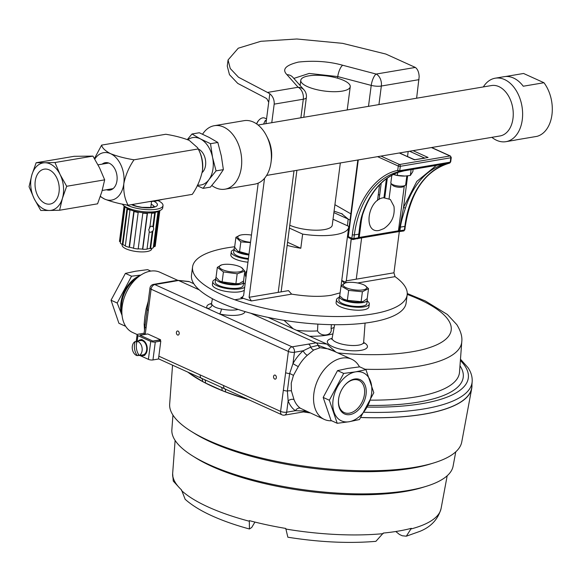 <?xml version="1.0" encoding="UTF-8"?>
<svg xmlns="http://www.w3.org/2000/svg" width="581" height="581" viewBox="0 0 581 581"><rect width="100%" height="100%" fill="white"/><g stroke="black" fill="none" stroke-linecap="round" stroke-linejoin="round"><path stroke-width="0.87" d="M433.978 462.875L430.296 464.008A143.079 43.735 -172.6 0 1 211.194 442.214A143.079 43.735 -172.6 0 1 194.453 433.375L191.185 431.342A147.291 45.027 7.4 0 0 208.419 440.434A147.291 45.027 7.4 0 0 433.978 462.875A147.291 45.027 7.4 0 0 461.75 441.996L471.728 388.413A150.29 45.943 -172.6 0 1 360.794 417.521M172.55 365.18L169.667 404.056A147.291 45.027 7.4 0 0 191.185 431.342M426.352 486.275L422.714 487.401A137.653 42.079 -172.6 0 1 211.92 466.427A137.653 42.079 -172.6 0 1 195.812 457.93L192.58 455.911A141.815 43.35 7.4 0 0 209.175 464.669A141.815 43.35 7.4 0 0 426.352 486.275A141.815 43.35 7.4 0 0 453.093 466.173L455.765 451.822M172.942 415.088L171.86 429.649A141.815 43.35 7.4 0 0 192.58 455.911M395.777 531.506L399.488 534.498L402.299 535.776L406.33 536.19L411.319 528.325A135.402 41.389 7.4 0 1 383.271 533.067L375.9 541.339C348.811 543.605 319.463 542.226 287.849 537.214L285.772 528.441A135.402 41.389 7.4 0 1 249.314 520.634L249.423 528.986L251.711 527.49L254.928 522.072M248.893 399.808A150.29 45.943 -172.6 0 1 213.249 386.815A150.29 45.943 -172.6 0 1 187.816 372.101M185.157 499.297L181.497 489.87A135.402 41.389 7.4 0 1 173.087 477.328L173.276 481.09L179.776 488.185M471.932 384.804A150.29 45.943 -172.6 0 1 471.728 388.413M309.913 412.888A150.29 45.943 -172.6 0 1 303.493 411.922M179.188 333.668A2.07 1.394 80.4 0 1 178.142 335.077A2.07 1.394 80.4 0 1 176.406 332.405A2.07 1.394 80.4 0 1 177.452 330.996A2.07 1.394 80.4 0 1 179.188 333.668M276.345 377.73A2.07 1.394 80.4 0 1 275.292 379.139A2.07 1.394 80.4 0 1 273.557 376.473A2.07 1.394 80.4 0 1 274.602 375.065A2.07 1.394 80.4 0 1 276.345 377.73M193.8 283.717L189.304 281.676L178.52 280.47A4.328 2.883 80.7 0 0 177.292 280.289L153.529 284.385A4.328 4.328 0 0 0 149.963 288.096L147.204 309.324A4.328 1.322 7.4 0 0 147.305 309.688A4.328 1.322 7.4 0 0 148.337 310.421L145.272 334.031M147.204 309.324L144.93 326.805A4.328 1.322 7.4 0 0 144.93 326.812A4.328 1.322 7.4 0 0 145.032 327.168A4.328 1.322 7.4 0 0 146.071 327.902M331.7 420.782A33.066 22.26 -65.6 0 1 324.336 419.431A33.066 22.26 -65.6 0 1 313.885 393.395A33.066 22.26 -65.6 0 1 351.65 359.211A33.066 22.26 -65.6 0 1 359.479 366.88M305.853 411.05L295.402 410.709A37.395 25.172 -65.6 0 1 288.14 400.883L287.37 391.042L289.643 373.561L292.984 363.553A4.328 0.414 -150.5 0 0 298.3 366.589L293.427 375.464L291.241 383.126L291.415 390.926L294.015 399.59A33.066 22.26 114.4 0 0 300.435 408.283L324.336 419.431M137.225 334.562L132.642 332.485A33.066 22.26 -65.6 0 1 122.192 306.448A33.066 22.26 -65.6 0 1 159.957 272.264L177.554 280.245M144.502 330.146L144.161 324.133L144.843 316.725L146.165 308.671L148.249 301.292M360.823 417.47A150.138 45.899 7.4 0 0 471.779 386.859L472.171 381.615A149.847 45.805 -172.6 0 1 364.084 412.256M284.029 320.349L293.231 328.817M317.872 324.111L317.516 330.894C321.206 337.59 332.935 335.607 331.076 328.599A44.141 13.494 7.4 0 0 334.14 327.393M196.785 376.168L204.41 379.575A4.328 3.196 -66.4 0 1 205.492 383.002A150.138 45.899 7.4 0 0 221.957 390.468L205.492 383.002A150.138 45.899 7.4 0 1 202.66 381.514L190.858 374.258A150.138 45.899 7.4 0 1 188.157 372.254M158.845 356.175L223.678 385.581A4.328 2.912 114.4 0 0 224.738 388.812L229.931 391.202M291.415 390.926A4.328 1.547 170.1 0 0 287.37 391.042A4.328 1.322 -172.6 0 1 283.361 390.171L288.387 351.461A4.328 2.912 -65.6 0 1 292.069 346.842L316.079 342.863L326.907 344.09L335.774 352.013M331.373 324.663L331.076 328.599M212.428 298.721L211.586 303.217A14.953 4.568 7.4 0 0 211.927 304.531A14.953 4.568 7.4 0 0 212.065 304.713C213.474 306.724 216.611 308.148 221.463 308.976A14.953 4.568 7.4 0 0 238.087 309.426M351.65 359.211L329.195 349.028L320.095 347.728L313.733 350.009L307.32 355.281A33.066 22.26 114.4 0 0 298.3 366.589M200.234 374.948A4.328 2.912 114.4 0 0 201.287 378.18A4.328 3.312 -67 0 1 202.66 381.514M204.41 379.575L224.738 388.812A4.328 2.469 -64.5 0 1 225.45 391.848L243.366 398.072A150.138 45.899 7.4 0 0 248.552 399.655M303.631 411.893A150.138 45.899 7.4 0 0 307.48 412.488L309.76 412.822M221.303 387.237A4.328 2.615 -64.9 0 1 221.957 390.468A150.138 45.899 7.4 0 0 225.45 391.848M245.008 311.598A19.275 5.89 -172.6 0 1 219.531 313.936L207.417 308.438A19.275 5.89 -172.6 0 1 211.52 303.485M169.921 281.618A4.328 2.912 80.4 0 1 171.177 281.8L154.786 284.567L207.417 308.438A4.328 3.936 -37.9 0 0 212.065 304.713M307.32 355.281A4.328 1.772 -131.4 0 1 303.188 350.771L294.458 352.246L292.984 363.553A37.395 25.172 -65.6 0 1 303.188 350.771L310.697 347.169L318.134 345.288L334.126 351.265M313.733 350.009A4.328 2.898 -122.1 0 1 310.697 347.169A4.328 2.912 -99.6 0 0 308.46 344.068M293.427 375.464A4.328 0.988 -156 0 0 289.643 373.561A4.328 1.322 -172.6 0 1 285.627 372.69M294.015 399.59A4.328 2.665 159.1 0 0 288.14 400.883L286.673 412.19L295.402 410.709A4.328 3.174 125.4 0 1 300.435 408.283M144.161 324.133A4.328 2.411 -177.3 0 1 145.134 325.142M146.165 308.671L147.4 308.983M149.963 288.096A4.328 1.322 7.4 0 0 150.065 288.459A4.328 1.322 7.4 0 0 151.096 289.193L288.387 351.461A4.328 1.322 -172.6 0 0 294.458 352.246A4.328 2.912 -99.6 0 0 292.069 346.842L219.531 313.936A4.328 1.213 102.8 0 0 221.463 308.976M190.583 373.358A4.328 3.573 -54.6 0 1 190.858 374.258M243.25 397.244A4.328 2.055 -72.6 0 1 243.366 398.072M307.538 411.813L307.48 412.488M140.704 355.267A8.032 5.411 -99.6 0 0 143.108 355.637A8.032 5.411 -99.6 0 0 147.102 346.821A8.032 5.411 -99.6 0 0 140.428 339.805A8.032 5.411 -99.6 0 0 138.285 340.945M137.145 341.337A7.262 4.888 80.4 0 1 142.069 347.917A7.262 4.888 80.4 0 1 139.208 355.419L140.362 355.223A7.262 4.888 80.4 0 1 139.578 355.456A7.262 4.888 80.4 0 1 138.431 355.449L137.276 355.645A7.262 4.888 80.4 0 1 132.352 349.072A7.262 4.888 80.4 0 1 135.22 341.57L136.375 341.374A7.262 4.888 80.4 0 1 137.16 341.134A7.262 4.888 80.4 0 1 138.307 341.141L137.145 341.337A12.085 8.926 83.2 0 0 139.208 355.419M137.16 341.134L140.558 340.56A7.262 4.888 80.4 0 1 146.63 347.147A7.262 4.888 80.4 0 1 142.984 354.882L139.578 355.456M137.276 355.645A12.085 8.926 -96.8 0 1 135.22 341.57M136.375 341.374L136.637 343.16M138.198 353.851L138.431 355.449M160.552 339.754L147.756 333.959L140.043 335.259L152.839 341.062L160.552 339.754L160.4 340.894M145.57 334.329L143.645 333.291L138.118 334.228A3.246 0.995 -172.6 0 0 137.087 334.794A3.246 0.995 -172.6 0 0 137.944 335.615L150.733 341.417A3.246 0.995 -172.6 0 0 155.287 342.006L160.806 341.076L158.475 359.014L152.956 359.944L155.287 342.006M140.043 335.259L152.839 341.062L158.867 340.197L160.806 341.076M145.584 334.169L140.065 335.106M152.956 359.944A3.246 0.995 7.4 0 1 148.402 359.356L139.752 355.427M347.453 225.769L348.157 219.066L333.886 212.617M264.551 178.265L249.096 297.298L288.51 290.631L291.64 294.139C307.763 296.659 321.024 297.022 331.424 295.213L340.117 292.86M345.891 282.794L345.964 280.913L345.746 282.831M341.751 280.543L344.569 283.208M234.688 246.751A108.204 33.081 7.4 0 0 227.004 247.847A108.204 33.081 7.4 0 0 192.558 266.962A108.204 33.081 7.4 0 0 234.804 299.767L234.804 299.767A108.211 33.081 7.4 0 0 234.877 299.796L234.877 299.796A108.204 33.081 7.4 0 0 372.733 313.951A108.204 33.081 7.4 0 0 407.172 294.836A108.204 33.081 7.4 0 0 395.044 276.65L357.62 282.983M192.558 266.962L191.498 275.133A108.204 33.081 7.4 0 0 253.803 314.045A108.204 33.081 7.4 0 0 371.666 322.121A108.204 33.081 7.4 0 0 406.112 303.006L407.172 294.836M368.492 106.352L371.215 85.392A9.616 3.123 -75.3 0 1 376.161 74.056L415.35 67.432C417.674 69.175 418.945 72.262 419.162 76.692L416.621 98.211M399.285 231.732L393.947 272.801L395.044 276.65M291.64 294.139L251.377 300.943A96.816 29.595 -172.6 0 1 243.33 298.365A96.816 29.595 -172.6 0 1 243.25 298.344L234.804 299.767L243.25 298.344A96.816 29.595 -172.6 0 1 240.825 297.487L242.771 297.16M234.877 299.796L243.33 298.365M334.917 204.694L350.844 213.837M300.885 117.783L303.297 99.22L274.181 104.144L271.77 122.707M415.35 67.432L385.864 54.062L342.616 43.35L296.775 38.992L260.862 41.295L238.261 48.208L228.064 59.959L227.265 66.089L229.473 74.68L237.782 83.432L266.701 98.567L268.72 102.234L265.931 123.695M258.211 183.109L243.621 295.497L241.856 297.588L240.825 297.487M379.088 199.465L381.209 183.138M228.064 59.959L230.243 68.514L238.515 77.251L267.492 92.437L298.111 87.259L286.963 74.673C281.741 69.444 285.554 65.246 298.402 62.08C314.321 60.38 329.086 61.441 342.696 65.246L376.161 74.056A9.616 6.478 80.4 0 1 381.347 86.024L378.935 104.58M383.954 197.685L386.416 178.737M274.181 104.144C274.435 99.917 272.983 96.461 269.816 93.759L267.492 92.437M251.377 300.943L249.096 297.298M346.145 282.41L341.693 280.5M345.964 280.913L393.947 272.801M419.032 79.648L381.347 86.024A9.616 2.941 7.4 0 1 371.215 85.392L337.743 76.583L309.15 73.438L293.841 78.413M350.045 220.003A9.616 2.854 5.9 0 1 348.157 219.066L341.49 213.568M346.327 280.855L351.273 238.944M304.023 89.91L304.023 89.91A9.616 8.541 138.5 0 0 298.111 87.259A9.616 6.478 -99.6 0 1 303.297 99.22A9.616 2.941 7.4 0 0 306.354 97.521A9.616 9.616 0 0 0 304.023 89.91L292.875 77.324A9.616 8.541 138.5 0 0 286.963 74.673M348.339 282.41A11.961 3.653 -172.6 0 1 365.021 285.511A11.961 3.653 -172.6 0 1 361.476 290.086A11.961 3.653 -172.6 0 1 346.334 287.791A11.961 3.653 -172.6 0 1 345.31 282.954A11.961 3.653 -172.6 0 1 348.339 282.41M368.521 288.641L367.228 298.583L363.14 301.51L361.106 301.692L362.391 291.756L368.521 288.641L365.042 285.525M363.052 301.539A11.961 3.653 -172.6 0 1 362.936 301.575A11.961 3.653 -172.6 0 1 359.908 302.12A11.961 3.653 -172.6 0 1 343.226 299.019A11.961 3.653 -172.6 0 1 343.197 299.004M361.106 301.692L347.351 300.341L343.168 298.983L339.725 295.882L341.018 285.946L348.644 290.406L362.391 291.756M347.351 300.341L348.644 290.406M345.208 282.983L341.018 285.946M333.029 219.226L348.658 226.314A41.476 12.68 -172.6 0 1 348.658 227.331A41.476 12.68 -172.6 0 1 302.643 234.099L300.798 248.269A41.476 12.68 7.4 0 1 287.152 245.385M289.766 225.246A24.932 7.626 7.4 0 0 316.369 230.199A24.932 7.626 7.4 0 0 332.252 225.196L340.335 162.956M307.334 86.569A24.932 7.626 7.4 0 0 334.068 91.704A24.932 7.626 7.4 0 0 350.241 86.707A24.932 7.626 7.4 0 0 343.691 80.418A24.932 7.626 7.4 0 0 316.957 75.276A24.932 7.626 7.4 0 0 300.784 80.28A24.932 7.626 7.4 0 0 307.334 86.569M287.559 242.262L300.798 248.269M289.396 228.093L302.643 234.099M367.199 301.009A16.544 5.055 -172.6 0 1 369.291 303.95A16.544 5.055 -172.6 0 1 361.97 307.138A16.544 5.055 -172.6 0 1 344.838 305.323A16.544 5.055 -172.6 0 1 336.479 299.694A16.544 5.055 -172.6 0 1 339.246 297.378M336.479 299.694L336.094 302.643A16.544 5.055 7.4 0 0 344.453 308.271A16.544 5.055 7.4 0 0 361.585 310.087A16.544 5.055 7.4 0 0 368.906 306.906L369.291 303.95M221.55 264.921L221.615 264.9A11.961 3.653 -172.6 0 1 225.951 264.275A11.961 3.653 -172.6 0 1 241.326 267.463A11.961 3.653 -172.6 0 1 236.467 272.119A11.961 3.653 -172.6 0 1 222.131 269.504A11.961 3.653 -172.6 0 1 221.615 264.9L217.323 267.354L223.424 271.908L237.179 273.796L244.826 271.138L241.376 267.492M239.27 283.521A11.961 3.653 -172.6 0 1 239.241 283.528A11.961 3.653 -172.6 0 1 234.906 284.153A11.961 3.653 -172.6 0 1 219.531 280.964A11.961 3.653 -172.6 0 1 219.509 280.957L219.531 280.964M244.826 271.138L243.533 281.073L239.307 283.506L235.886 283.731L222.138 281.843L219.444 280.913L216.038 277.29L217.323 267.354M235.886 283.731L237.179 273.796M222.138 281.843L223.424 271.908M215.674 278.415L215.217 281.959A14.089 4.307 7.4 0 0 228.631 288.045A14.089 4.307 7.4 0 0 243.163 285.591L243.621 282.046A14.089 4.307 -172.6 0 1 229.096 284.501A14.089 4.307 -172.6 0 1 215.674 278.415A14.089 4.307 -172.6 0 1 216.168 277.493M243.446 281.146A14.089 4.307 -172.6 0 1 243.621 282.046M243.504 282.962A16.544 5.055 -172.6 0 1 245.066 284.341M244.688 287.275A16.544 5.055 -172.6 0 1 236.46 289.2A16.544 5.055 -172.6 0 1 212.784 281.64A16.544 5.055 -172.6 0 1 215.558 279.33M212.784 281.64L212.399 284.596A16.544 5.055 7.4 0 0 236.075 292.149A16.544 5.055 7.4 0 0 244.303 290.231M250.527 242.284A11.961 3.653 -172.6 0 1 239.285 239.081A11.961 3.653 -172.6 0 1 240.062 235.211A11.961 3.653 -172.6 0 1 245.414 234.571A11.961 3.653 -172.6 0 1 251.464 235.08M248.966 254.318A11.961 3.653 -172.6 0 1 237.978 251.275A11.961 3.653 -172.6 0 1 237.861 251.203M248.98 254.224L237.767 251.145L234.622 247.223L235.915 237.288L240.839 241.856L250.484 242.611M239.546 251.791L240.839 241.856M240.033 235.225L235.915 237.288M248.327 259.257A16.544 5.055 -172.6 0 1 231.231 251.951L230.846 254.906A16.544 5.055 7.4 0 0 247.942 262.205M231.231 251.951A16.544 5.055 -172.6 0 1 233.998 249.641M248.879 254.972A14.089 4.307 -172.6 0 1 234.121 248.726L233.656 252.27A14.089 4.307 7.4 0 0 248.421 258.509M234.121 248.726A14.089 4.307 -172.6 0 1 234.833 247.608M339.369 296.463L338.905 300.007A14.089 4.307 7.4 0 0 352.326 306.093A14.089 4.307 7.4 0 0 366.858 303.638L367.315 300.094A14.089 4.307 -172.6 0 1 352.783 302.556A14.089 4.307 -172.6 0 1 339.369 296.463A14.089 4.307 -172.6 0 1 339.754 295.656M366.945 298.874A14.089 4.307 -172.6 0 1 367.315 300.094M377.512 200.547L379.56 184.794M391.057 183.429L389.081 198.593M424.82 158.163L414.355 159.804L399.546 152.948M405.313 226.118C410.92 191.2 425.684 170.197 449.592 163.116L449.592 163.116A1.445 1.068 -103.5 0 1 449.541 163.13A93.781 63.14 -99.6 0 0 404.848 226.379L404.376 230.011A1.445 0.443 7.4 0 0 404.841 229.756L405.313 226.118A1.445 0.443 -172.6 0 1 404.848 226.379L400.403 227.127C401.217 220.947 403.606 213.692 405.509 207.918A93.781 63.14 80.4 0 1 441.996 164.902L443.681 164.14L404.412 170.778L398.515 172.252A93.781 63.14 -99.6 0 0 362.028 215.268C360.227 220.598 359.574 228.282 358.811 234.165L354.359 234.913A1.445 0.443 -172.6 0 1 352.34 234.651L351.868 238.283L348.302 236.67L358.274 159.928L348.382 236.053A1.445 0.973 80.4 0 0 348.411 236.714M357.192 238.718A1.445 0.973 -99.6 0 0 357.605 238.776A1.445 0.973 -99.6 0 0 358.339 237.796L353.887 238.544L354.359 234.913A93.781 63.14 80.4 0 1 399.053 171.664A1.445 1.068 -103.5 0 1 397.716 170.429C375.5 174.598 355.695 202.631 352.34 234.651M414.304 159.601L407.528 156.521M407.637 175.861L403.548 207.366L399.191 230.788A1.445 0.443 7.4 0 0 398.443 230.81A1.445 0.973 80.4 0 1 397.716 231.79L358.448 238.435A1.445 0.973 80.4 0 1 358.31 238.442M404.267 186.007L398.443 230.81L359.174 237.455A1.445 0.443 7.4 0 0 358.753 237.622L360.22 226.103M436.425 165.367L416.795 181.425L403.548 207.366A1.445 0.646 17.6 0 0 405.509 207.918M441.996 164.902A1.445 1.06 -109.1 0 1 441.102 164.576M398.755 172.172A1.445 1.06 -109.1 0 1 398.639 172.223C381.993 178.374 369.944 192.623 362.5 214.97L362.5 214.97A1.445 0.646 -162.4 0 1 362.028 215.268M404.412 170.778A1.445 0.973 -99.6 0 1 404.369 170.785L398.639 172.223A1.445 1.06 -109.1 0 1 398.515 172.252M379.299 230.396L383.859 228.609C391.739 223.227 395.109 215.805 393.962 206.335L390.338 199.443L383.54 197.751C367.439 199.472 362.871 234.136 379.299 230.396M378.696 194.671L378.304 194.49A16.544 11.141 -65.6 0 1 378.696 194.671A16.544 11.141 -65.6 0 1 379.647 195.187M263.578 124.087L265.132 120.761L266.418 119.962M266.243 121.269L265.132 120.761M354.628 379.023A18.832 12.68 -65.6 0 1 366.052 394.484A18.832 12.68 -65.6 0 1 350.009 414.594A18.832 12.68 -65.6 0 1 338.592 399.132A18.832 12.68 -65.6 0 1 345.02 384.949A18.832 12.68 -65.6 0 1 354.628 379.023M338.621 398.886A17.699 11.918 114.4 0 0 344.242 412.575A17.699 11.918 114.4 0 0 349.384 413.171A17.699 11.918 114.4 0 0 363.706 397.862A17.699 11.918 114.4 0 0 358.869 380.344A17.699 11.918 114.4 0 0 353.727 379.749A17.699 11.918 114.4 0 0 344.86 385.138M365.943 369.654L373.815 392.712L359.465 419.533L349.079 421.748A26.414 17.786 114.4 0 0 371.579 393.555A26.414 17.786 114.4 0 0 355.557 371.869L365.943 369.654L359.762 366.851L347.91 368.398L337.532 370.613L323.174 397.433L331.054 420.491L337.227 423.295L329.347 400.236L343.705 373.416L355.557 371.869A26.414 17.786 114.4 0 0 333.066 400.062A26.414 17.786 114.4 0 0 349.079 421.748L337.227 423.295L331.054 420.491M337.532 370.613L343.705 373.416L337.532 370.613M323.174 397.433L329.347 400.236L323.174 397.433M150.799 271.087L147.618 269.642L135.765 271.189L125.387 273.404L131.56 276.2L125.387 273.404L111.029 300.224L117.202 303.021L111.029 300.224L118.909 323.283L125.082 326.079L118.909 323.283M136.637 278.35A25.252 17.002 114.4 0 0 121.857 310.929M140.13 275.561A26.414 17.786 114.4 0 0 122.061 315.396M122.068 315.432L117.202 303.021L131.56 276.2L140.863 275.067M125.511 326.035L125.082 326.079L124.748 324.692M258.095 125.017L491.504 85.545A25.564 17.212 80.4 0 1 498.897 86.613A25.564 17.212 80.4 0 1 513.248 113.273A25.564 17.212 80.4 0 1 500.03 135.954L266.614 175.426M483.348 86.925A32.187 21.671 80.4 0 1 495.23 78.195A32.187 21.671 80.4 0 1 504.548 79.539A32.187 21.671 80.4 0 1 522.617 113.113A32.187 21.671 80.4 0 1 505.964 141.67A32.187 21.671 80.4 0 1 496.653 140.326A32.187 21.671 80.4 0 1 491.875 137.334M225.058 189.174L254.732 184.155A32.187 21.671 -99.6 0 0 271.044 162.252A32.187 21.671 -99.6 0 0 266.606 136.005A32.187 21.671 -99.6 0 0 253.316 122.025A32.187 21.671 -99.6 0 0 243.998 120.681L214.324 125.699A32.187 21.671 80.4 0 1 223.634 127.043A32.187 21.671 80.4 0 1 241.711 160.617A32.187 21.671 80.4 0 1 225.058 189.174A32.187 21.671 80.4 0 1 215.74 187.83A32.187 21.671 80.4 0 1 211.825 185.499M495.23 78.195L504.206 76.677A32.187 21.671 80.4 0 1 513.517 78.021A32.187 21.671 80.4 0 1 523.256 86.228L543.961 82.727L523.561 73.475L505.572 76.51M202.573 134.218A32.187 21.671 80.4 0 1 214.324 125.699M505.964 141.67L514.94 140.152A32.187 21.671 80.4 0 0 516.284 139.861L536.989 136.353A32.187 21.671 -99.6 0 0 551.95 114.747A32.187 21.671 -99.6 0 0 543.961 82.727M266.606 136.005L267.885 138.569A25.564 17.212 80.4 0 1 271.407 159.405L271.044 162.252M407.296 151.634A5.679 1.736 -172.6 0 1 405.415 151.953M405.189 185.368L403.308 186.668A5.679 1.736 -172.6 0 1 398.646 187.235A5.679 1.736 -172.6 0 1 393.33 185.833A5.679 1.736 -172.6 0 1 392.64 185.288L391.144 183.545A7.48 2.288 7.4 0 0 392.059 184.264A7.48 2.288 7.4 0 0 399.06 186.109A7.48 2.288 7.4 0 0 405.189 185.368A7.48 2.288 7.4 0 0 405.683 184.693L406.816 175.941M391.819 175.259L390.846 182.761A7.48 2.288 7.4 0 0 391.144 183.545M256.642 123.927A5.679 3.827 -65.6 0 1 257.615 121.778A5.679 3.827 -65.6 0 1 258.342 120.819L258.85 120.231A7.48 5.033 114.4 0 0 257.906 121.502A7.48 5.033 114.4 0 0 256.729 123.985M266.556 118.909L264.842 118.132A7.48 5.033 114.4 0 0 258.85 120.231M404.804 176.058A11.242 3.435 -172.6 0 1 404.601 176.065A11.242 3.435 -172.6 0 1 394.1 174.699A11.242 3.435 -172.6 0 1 393.86 174.627M413.135 169.303L412.844 171.569L410.339 175.477L405.008 176.05L397.346 175.382L393.33 174.467M397.716 172.557L397.346 175.382M411.094 169.652L410.339 175.477M102.176 164.14A13.893 9.354 80.4 0 1 115.06 169.303A13.893 9.354 80.4 0 1 116.977 180.633A13.893 9.354 80.4 0 1 106.505 189.747M101.639 145.112C102.176 147.959 105.154 150.813 110.572 153.682C117.26 156.311 125.075 158.352 134.022 159.797L198.186 148.947L197.656 147.77L189.253 140.377C182.565 137.748 174.75 135.707 165.796 134.262L101.639 145.112L94.449 158.54M94.79 159.114A24.046 16.188 80.4 0 1 110.572 153.682A24.046 16.188 80.4 0 1 123.811 183.734C125.561 175.15 128.967 167.175 134.022 159.797M198.186 148.947C201.505 154.851 202.943 162.012 202.493 170.429A24.046 16.188 -99.6 0 0 199.181 150.82L197.693 147.85M100.397 196.255A24.046 16.188 -99.6 0 0 104.674 199.094A24.046 16.188 -99.6 0 0 123.811 183.734C123.361 192.093 124.799 199.254 128.125 205.209L192.289 194.359C197.322 187.038 200.728 179.064 202.493 170.429M100.302 196.545L104.674 199.094C111.414 201.738 119.236 203.778 128.125 205.209M217.824 142.454L221.325 155.926L223.38 169.637L217.628 178.258L210.416 187.126L203.11 188.367L208.862 179.74L216.067 170.872L212.559 157.407L210.511 143.689L200.525 138.968L191.991 133.993L199.305 132.758L209.291 137.486L217.824 142.454L210.511 143.689M198.252 148.976A12.985 8.744 80.4 0 1 202.885 153.123A12.985 8.744 80.4 0 1 202.144 172.55M223.38 169.637L216.067 170.872M197.235 185.695L203.11 188.367M191.991 133.993L187.322 139.571M187.83 139.767A24.046 16.188 80.4 0 1 200.525 138.968A24.046 16.188 80.4 0 1 212.559 157.407A24.046 16.188 80.4 0 1 208.862 179.74A24.046 16.188 80.4 0 1 197.547 185.07M149.448 227.193L151.372 226.14L152.89 226.706L153.406 227.004L153.733 229.008L152.847 231.296L150.573 232.313L149.244 231.993M147.044 248.915A17.314 5.294 7.4 0 0 148.438 248.755A17.314 5.294 7.4 0 0 150.065 248.465L150.588 248.675A18.033 5.512 7.4 0 0 153.275 247.804L157.93 211.927A18.033 5.512 -172.6 0 0 159.528 210.758L154.873 246.627A18.033 5.512 7.4 0 0 155.287 245.69L159.848 210.525M152.309 231.165L150.065 248.465M152.367 226.27L152.89 226.706L154.677 212.922M124.269 206.015A18.033 5.512 -172.6 0 0 124.988 207.156L120.325 243.032A18.033 5.512 7.4 0 0 122.3 244.579L126.956 208.702A18.033 5.512 -172.6 0 0 129.962 210.169L125.3 246.039A18.033 5.512 7.4 0 0 129.127 247.324L133.79 211.448A18.033 5.512 -172.6 0 0 138.176 212.464L133.514 248.334A18.033 5.512 7.4 0 0 138.169 249.009L142.832 213.14A18.033 5.512 -172.6 0 0 147.436 213.43L142.773 249.3A18.033 5.512 7.4 0 0 147.008 249.184L149.266 231.804L148.758 229.713L149.825 227.52L151.67 213.314A18.033 5.512 -172.6 0 0 153.558 213.104A18.033 5.512 -172.6 0 0 155.25 212.806L153.406 227.004M122.359 204.098A20.538 6.275 7.4 0 0 155.447 211.615A20.538 6.275 7.4 0 0 162.716 207.875L163.014 205.601A20.538 6.275 7.4 0 0 158.076 200.634M126.469 204.897A20.538 6.275 7.4 0 0 155.744 209.342A20.538 6.275 7.4 0 0 163.014 205.601M122.213 244.528L122.141 245.08A14.91 4.561 7.4 0 0 130.405 250.36A14.91 4.561 7.4 0 0 146.434 251.638A14.91 4.561 7.4 0 0 151.714 248.922L151.786 248.363M124.08 205.877L119.512 241.05A18.033 5.512 7.4 0 0 119.519 241.507L120.231 241.58A17.314 5.294 7.4 0 0 120.434 242.219M124.138 205.921L119.519 241.507M152.847 231.296L150.588 248.675M153.348 247.23A17.314 5.294 7.4 0 0 154.176 246.497L154.873 246.627M138.198 248.791A17.314 5.294 7.4 0 0 142.556 249.06L142.773 249.3M129.127 247.324L129.461 247.165A17.314 5.294 7.4 0 0 133.543 248.116M122.3 244.579L122.903 244.528A17.314 5.294 7.4 0 0 125.336 245.748M124.741 206.865L120.231 241.58M127.515 209.022L122.903 244.528M134.088 211.535L129.461 247.165M147.189 213.423L142.556 249.06M158.722 211.484L154.176 246.497M149.034 201.672L155.752 201.099L162.615 199.377M51.665 171.337A17.699 11.918 80.4 0 1 59.226 190.125A17.699 11.918 80.4 0 1 50.089 204.062A17.699 11.918 80.4 0 1 42.616 201.89A17.699 11.918 80.4 0 1 35.056 183.102A17.699 11.918 80.4 0 1 44.192 169.165A17.699 11.918 80.4 0 1 51.665 171.337M66.684 186.276L104.674 179.849L99.547 167.851L92.96 156.1L54.97 162.52L44.831 162.753A24.046 16.188 -99.6 0 0 31.875 174.845A24.046 16.188 -99.6 0 0 34.177 198.709A24.046 16.188 -99.6 0 0 49.443 210.475A24.046 16.188 -99.6 0 0 62.407 198.382A24.046 16.188 -99.6 0 0 60.097 174.525A24.046 16.188 -99.6 0 0 44.831 162.753L36.153 162.738L31.875 174.845L29.05 186.704L34.177 198.709L40.764 210.46L49.443 210.475L59.582 210.242L62.407 198.382L66.684 186.276L60.097 174.525L54.97 162.52M59.582 210.242L97.572 203.822L101.849 191.715L104.674 179.849M36.153 162.738L74.143 156.311L92.96 156.1M181.468 490.487A135.373 41.382 7.4 0 0 208.274 507.039A135.373 41.382 7.4 0 0 249.198 521.208M285.758 529.03A135.373 41.382 7.4 0 0 383.126 533.656M411.254 528.899A135.373 41.382 7.4 0 0 441.095 508.477L447.188 475.759M173.269 481.09L172.651 473.609A135.373 41.382 7.4 0 0 173.036 477.902M334.641 324.706L332.136 338.164A15.898 4.859 7.4 0 0 332.499 339.565A15.898 4.859 7.4 0 0 343.204 344.417A15.898 4.859 7.4 0 0 363.655 342.26L363.895 343.422M363.648 342.434A20.219 6.18 -172.6 0 1 366.952 345.092A20.219 6.18 -172.6 0 1 351.803 350.757A20.219 6.18 -172.6 0 1 327.807 343.24A20.219 6.18 -172.6 0 1 332.1 338.338M407.259 293.507L425.321 300.973L447.37 314.488L456.819 324.648C460.755 331.061 462.411 336.762 461.772 341.744A134.4 41.084 -172.6 0 1 365.021 369.24M337.786 352.921A122.395 37.416 7.4 0 0 448.307 319.993A122.395 37.416 7.4 0 0 407.216 294.407M153.529 284.385A4.328 2.912 80.4 0 1 154.786 284.567A4.328 2.912 114.4 0 0 151.096 289.193L148.337 310.421M367.054 407.056A145.526 44.483 7.4 0 0 464.873 365.892A145.526 44.483 7.4 0 0 460.384 360.496M199.261 289.883L178.52 280.47L171.177 281.8M459.992 365.776A140.399 42.921 -172.6 0 1 367.933 405.415M296.513 330.306A44.141 13.494 7.4 0 0 317.516 330.894M370.54 400.149A136.077 41.6 7.4 0 0 459.513 372.167L461.772 341.744M332.935 333.857A48.448 14.808 -172.6 0 1 309.593 336.239M320.095 347.728A4.328 2.905 82.9 0 1 318.134 345.288A4.328 2.941 -99.9 0 0 316.079 342.863L250.738 313.224M223.678 385.581L280.601 411.399L283.361 390.171M281.967 414.805A4.328 2.912 -65.6 0 1 280.601 411.399A4.328 1.322 -172.6 0 0 286.673 412.19A4.328 2.912 80.4 0 1 284.479 415.132A4.328 4.328 0 0 1 281.967 414.805L229.502 391.006M137.944 335.615L137.225 341.127M148.402 359.356L150.733 341.417M351.164 238.893L350.713 243.221M337.532 78.188L337.743 76.583A9.616 3.123 -75.3 0 1 342.696 65.246M278.212 292.374L294.001 170.792M245.995 277.188A54.948 16.798 -172.6 0 1 246.838 270.724M361.622 237.898L356.262 279.17M269.816 93.759L268.72 102.234M347.925 236.307A1.445 0.443 7.4 0 0 348.302 236.67A1.445 0.973 114.4 0 0 348.76 237.803L347.925 236.307L357.838 160M384.789 197.62L387.324 178.076M431.429 147.552L449.999 155.977L399.51 164.517L380.94 156.093M399.314 152.985L414.355 159.804L428.095 157.48L413.055 150.661M377.57 156.659L398.283 166.057L397.716 170.429A1.445 0.443 7.4 0 0 399.735 170.698L400.309 166.319L450.798 157.778A1.445 0.973 -99.6 0 0 449.999 155.977A1.445 0.973 -65.6 0 1 450.42 156.028L431.654 147.516M399.51 164.517A1.445 0.973 80.4 0 1 400.309 166.319A1.445 0.443 -172.6 0 1 398.283 166.057A1.445 0.973 -65.6 0 1 399.51 164.517M409.576 151.249L424.399 157.974M451.255 157.524A1.445 0.443 -172.6 0 1 450.798 157.778L450.224 162.157A1.445 0.443 7.4 0 0 450.689 161.903L451.255 157.524L450.42 156.028M353.887 238.544A1.445 0.973 80.4 0 1 353.161 239.532A1.445 0.973 80.4 0 1 352.74 239.466A1.445 0.973 -65.6 0 1 352.326 239.423A1.445 0.973 -65.6 0 1 351.868 238.283A1.445 0.443 7.4 0 0 353.887 238.544M403.229 230.933A1.445 0.973 -99.6 0 0 403.65 230.991A1.445 0.973 -99.6 0 0 404.376 230.011L399.931 230.759A1.445 0.973 80.4 0 1 399.198 231.739A1.445 0.973 80.4 0 1 398.922 231.732M398.784 231.681L399.191 230.788A1.445 0.443 -172.6 0 0 399.931 230.759L400.403 227.127A1.445 0.443 -172.6 0 1 399.663 227.156M361.752 217.635L359.174 237.455A1.445 0.973 80.4 0 1 358.448 238.435L358.223 238.486M359.225 233.99A1.445 0.443 7.4 0 1 358.811 234.165L358.339 237.796A1.445 0.443 -172.6 0 0 358.753 237.622A1.445 1.344 40.9 0 1 357.838 238.689M399.735 170.698L450.224 162.157A1.445 0.973 80.4 0 1 449.541 163.13L399.053 171.664A1.445 0.973 -99.6 0 0 399.735 170.698M154.016 201.353A14.91 4.561 -172.6 0 1 152.157 207.591A14.91 4.561 -172.6 0 1 131.459 204.643M159.085 210.801A18.033 5.512 -172.6 0 1 153.616 212.653A18.033 5.512 -172.6 0 1 124.748 206.342M154.176 206.742A12.019 3.675 7.4 0 0 151.205 204.265M185.099 499.246L187.242 501.091C193.822 506.465 202.123 511.403 212.138 515.913C223.017 520.83 235.443 525.188 249.423 528.986M172.651 473.609L175.113 440.427M441.095 508.477C438.118 519.218 431.051 526.844 419.896 531.354L406.33 536.19M472.171 381.615C472.44 376.771 471.031 372.087 467.937 367.57L460.479 359.211M197.148 376.335L158.504 358.804M268.037 317.386L326.907 344.09M144.93 326.812L144.066 333.479M177.292 280.289L188.898 281.502M306.608 411.392L284.479 415.132M211.586 303.217L211.012 304.35L211.666 304.023M365.079 323.087L363.655 342.26M332.187 338.926L331.606 339.231L332.136 338.164M143.108 355.637L144.756 355.361M140.428 339.805L142.076 339.522M137.087 334.794L136.23 341.396M341.643 213.641L342.245 213.924M334.075 211.157L342.325 213.953M281.117 291.88L296.906 170.306M303.79 117.289L306.354 97.521M341.054 285.91L348.658 227.331M347.22 109.947L350.241 86.707M300.108 85.494L300.784 80.28M384.346 197.642L386.837 178.418M348.76 237.803L353.161 239.532L358.455 238.297M397.716 231.79L403.65 230.991L404.841 229.756M413.97 159.484L414.805 159.593M449.592 163.116L450.689 161.903M362.5 214.97L360.205 226.241M404.369 170.785L443.303 163.987M408.182 151.488L407.521 156.558M404.601 176.065L405.008 176.05M394.1 174.699L393.649 174.569M154.219 207.228L154.517 206.538L151.394 207.461L142.062 207.337L136.855 206.335L131.938 204.563M150.784 207.54L151.554 201.578M133.615 205.311L133.753 204.258M98.007 164.844L108.741 163.029M102.212 190.474L113.07 188.636"/></g></svg>
